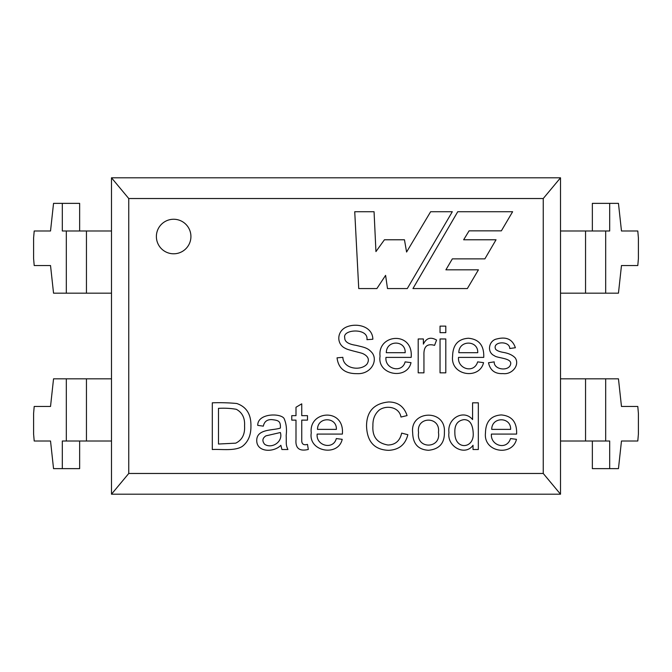 <?xml version="1.0" encoding="UTF-8"?>
<svg xmlns="http://www.w3.org/2000/svg" width="672" height="672" viewBox="0 0 672 672"><rect width="100%" height="100%" fill="white"/><g stroke="black" fill="none" stroke-linecap="round" stroke-linejoin="round"><path stroke-width="1.01" d="M111.485 177.803L128.755 198.526L128.755 473.474L111.485 494.197L111.485 177.803L560.515 177.803L543.245 198.526L543.245 473.474L560.515 494.197L560.515 177.803M128.755 198.526L543.245 198.526M128.755 473.474L543.245 473.474M478.33 402.814L478.33 449.526L473.021 449.526L473.021 445.267C465.058 456.641 446.72 446.527 448.963 432.617C446.956 418.471 463.781 408.803 472.584 419.563L472.584 402.814L478.33 402.814M412.667 432.583C409.87 410.147 445.956 408.769 444.394 432.121C444.688 443.125 439.404 449.173 428.543 450.274C418.169 449.719 412.877 443.822 412.667 432.583M307.49 420.126L301.745 420.126L301.745 439.95C301.543 443.982 303.458 445.469 307.49 444.394L308.305 449.459C299.401 451.576 295.294 448.291 295.999 439.614L295.999 420.126L291.766 420.126L291.766 415.649L295.999 415.649L295.999 407.257L301.745 403.838L301.745 415.649L307.49 415.649L307.49 420.126M287.918 449.526L281.912 449.526L280.862 445.301C273.706 452.735 256.746 452.348 256.746 440.605C256.561 428.56 273.403 430.643 280.392 428.047C280.787 420.773 278.099 420.42 272.219 419.656C267.28 419.294 264.314 421.462 263.332 426.149L257.737 425.376C257.502 413.095 280.703 412.952 284.088 418.505C286.264 423.486 286.952 429.097 286.171 435.355C286.499 443.68 285.583 444.368 287.918 449.526M212.302 449.526L212.302 402.814C220.676 402.528 228.816 402.755 236.729 403.494C246.406 406.77 251.135 414.246 250.933 425.939C251.076 435.078 248.178 441.907 242.264 446.418C234.73 451.265 221.416 448.997 212.302 449.526M515.374 347.735L509.779 348.508C509.762 340.376 491.803 341.368 495.676 349.314C497.036 350.692 499.472 351.7 502.975 352.33C508.553 353.237 512.66 355.127 515.281 357.983C519.96 364.93 512.207 374.833 502.975 373.59C495.029 374.027 490.199 370.406 488.494 362.746L494.214 361.872C493.693 370.163 509.998 371.776 510.745 363.485C511.039 357.916 496.944 358.176 494.399 355.715C486.419 352.246 488.888 340.242 496.978 338.932C506.453 336.462 512.585 339.394 515.374 347.735M483.739 357.395L458.506 357.395C457.422 368.903 474.046 374.01 477.649 361.872L483.554 362.645C479.497 380.05 450.198 375.749 452.6 356.219C452.81 344.929 458.077 338.94 468.384 338.251C479.086 339.184 484.201 345.568 483.739 357.395M372.851 339.242L366.946 339.679C368.651 327.692 342.199 329.154 344.753 337.814C344.585 341.67 348.306 344.165 355.916 345.307C364.35 347.39 367.861 347.693 372.296 353.044C378.101 360.973 370.86 374.413 356.975 373.649C345.005 373.758 338.369 368.483 337.05 357.832L342.863 357.336C343.106 368.768 360.52 371.389 366.946 364.174C369.734 359.755 368.357 356.236 362.813 353.606C360.629 352.615 347.491 349.927 345.442 348.382C336.193 344.299 336.605 331.027 346.685 326.911C356.966 322.627 372.674 326.458 372.851 339.242M376.883 288.565L358.739 288.565L354.732 211.73L374.06 211.73L375.942 251.588L384.426 239.778L404.46 239.778L406.585 252.034L430.626 211.73L452.306 211.73L407.291 288.565L387.492 288.565L385.602 275.369L376.883 288.565M512.618 211.73L457.733 211.73L412.952 288.565L467.351 288.565L478.43 269.825L445.897 269.825L452.34 258.871L484.873 258.871L496.037 239.778L463.655 239.778L469.09 230.84L501.371 230.84L512.618 211.73M190.924 236.519A17.27 17.27 0 0 1 165.018 251.479A17.27 17.27 0 0 1 165.018 221.567A17.27 17.27 0 0 1 190.924 236.519M411.172 357.395L385.963 357.395C384.628 369.155 402.192 373.624 405.115 361.872L411.012 362.645C407.106 380.344 376.958 375.052 380.058 356.219C377.362 333.782 413.574 330.817 411.172 357.395M434.574 345.366C427.123 343.291 423.578 346.542 423.948 355.127L423.948 372.842L418.194 372.842L418.194 338.965L423.385 338.965L423.385 344.123C426.3 338.05 430.693 336.697 436.565 340.057L434.574 345.366M445.796 326.13L445.796 332.657L440.042 332.657L440.042 326.13L445.796 326.13M445.796 338.965L445.796 372.842L440.042 372.842L440.042 338.965L445.796 338.965M342.367 434.078L317.159 434.078C315.823 445.855 333.388 450.282 336.302 438.556L342.208 439.328C338.302 457.027 308.154 451.735 311.254 432.894C308.557 410.466 344.77 407.501 342.367 434.078M407.072 415.59L400.974 417.043C399.21 406.904 386.602 404.989 379.47 409.87C374.892 413.734 372.708 419.042 372.918 425.779C372.17 436.775 377.194 443.192 387.988 445.015C395.38 444.814 399.932 440.849 401.663 433.112L407.845 434.7C405.384 444.654 398.941 449.862 388.517 450.332C374.304 449.744 366.979 441.571 366.542 425.813C366.71 411.382 374.06 403.435 388.609 401.974C397.933 402.007 404.082 406.543 407.072 415.59M516.617 434.078L491.417 434.078C490.308 445.536 506.764 450.752 510.527 438.556L516.466 439.328C512.425 456.691 483.134 452.5 485.478 432.894C485.696 421.604 490.963 415.615 501.27 414.935C511.963 415.867 517.079 422.251 516.617 434.078M111.485 494.197L560.515 494.197M386.308 352.699L405.174 352.699C405.838 340.108 386.383 339.704 386.308 352.699M458.842 352.699L477.742 352.699C478.321 340.04 458.808 339.805 458.842 352.699M218.484 444.024L235.738 443.15C242.147 440.026 245.087 434.255 244.558 425.838C245.028 418.034 242.281 412.524 236.326 409.307C230.807 408.316 224.86 407.996 218.484 408.349L218.484 444.024M264.634 444.268C271.572 449.106 283.324 442 280.367 432.524L265.944 435.851C262.408 438.144 261.971 440.95 264.634 444.268M317.503 429.383L336.37 429.383C337.033 416.791 317.579 416.388 317.503 429.383M418.572 432.617C415.993 449.459 441.328 449.072 438.455 432.432C440.765 415.867 415.876 416.153 418.572 432.617M454.868 432.65C454.591 450.5 474.314 449.072 473.206 433.112C472.71 424.015 469.602 419.53 463.882 419.656C457.489 420.622 454.482 424.956 454.868 432.65M491.728 429.383L510.619 429.383C511.199 416.724 491.694 416.489 491.728 429.383M592.351 441.008L592.351 468.636L618.458 468.636L621.474 441.008L637.795 441.008L638.4 434.095L638.4 413.372L637.795 406.468L621.474 406.468L618.458 378.832L560.515 378.832M111.485 441.008L62.311 441.008L62.311 468.636L53.542 468.636L50.526 441.008L34.205 441.008L33.6 434.095L33.6 413.372L34.205 406.468L50.526 406.468L53.542 378.832L111.485 378.832M609.689 468.636L609.689 441.008L605.682 441.008L605.682 378.832M62.311 468.636L79.649 468.636L79.649 441.008M560.515 441.008L605.682 441.008M79.649 230.992L79.649 203.364L53.542 203.364L50.526 230.992L34.205 230.992L33.6 237.905L33.6 258.628L34.205 265.532L50.526 265.532L53.542 293.168L111.485 293.168M560.515 230.992L609.689 230.992L609.689 203.364L618.458 203.364L621.474 230.992L637.795 230.992L638.4 237.905L638.4 258.628L637.795 265.532L621.474 265.532L618.458 293.168L560.515 293.168M62.311 203.364L62.311 230.992L66.318 230.992L66.318 293.168M609.689 203.364L592.351 203.364L592.351 230.992M111.485 230.992L66.318 230.992M66.318 441.008L66.318 378.832M86.444 441.008L86.444 378.832M585.556 441.008L585.556 378.832M605.682 230.992L605.682 293.168M585.556 230.992L585.556 293.168M86.444 230.992L86.444 293.168"/></g></svg>
